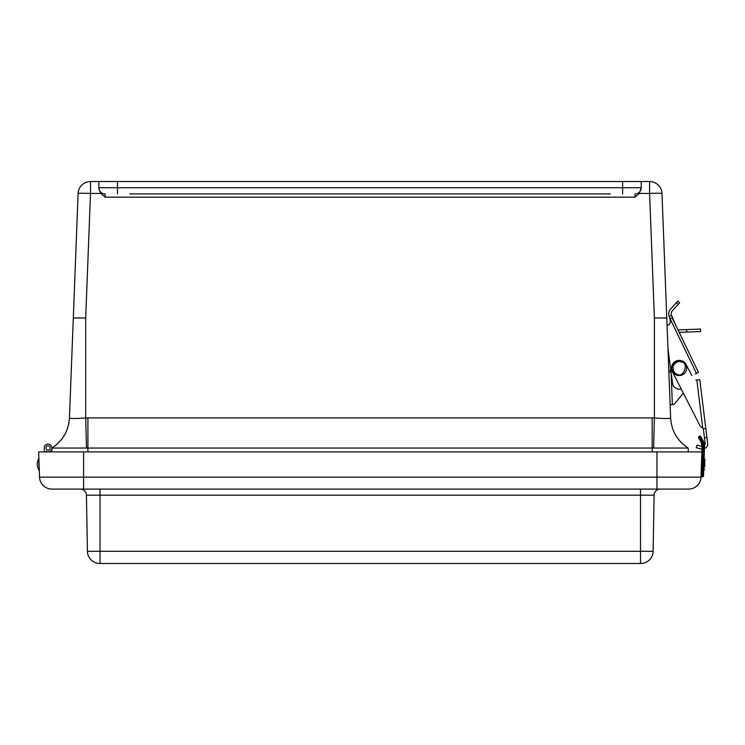 <?xml version="1.0" encoding="UTF-8"?>
<svg xmlns="http://www.w3.org/2000/svg" width="745" height="745" viewBox="0 0 745 745"><rect width="100%" height="100%" fill="white"/><g stroke="black" fill="none" stroke-linecap="round" stroke-linejoin="round"><path stroke-width="1.12" d="M98.871 181.529L98.871 188.802L100.761 193.439L90.499 193.439L90.499 181.529A12.395 12.395 0 0 0 78.113 193.439A12.395 0.475 2.2 0 1 90.499 193.439L85.694 317.985L73.308 317.985L69.453 417.926L78.113 193.439A12.395 12.395 0 0 1 90.499 181.529L649.584 181.529A12.395 12.395 0 0 1 661.979 193.439L670.63 417.926L670.118 404.656L672.353 404.572L671.115 372.519M610.351 193.924L129.742 193.924M622.624 181.529L622.624 187.721L641.221 187.721L639.322 193.439L635.019 197.164L635.019 193.924A6.202 6.202 0 0 0 641.221 187.721L641.221 181.529M98.871 188.802L98.871 187.721A6.202 6.202 0 0 0 105.073 193.924L105.073 197.164L100.761 193.439M51.917 448.108L51.768 451.908L51.945 448.052C62.766 440.91 68.605 430.861 69.453 417.926L69.453 417.926C70.384 418.69 75.794 418.69 85.694 417.926L86.476 448.052L87.91 448.052L87.91 417.898L85.694 417.926L85.694 317.985M670.081 318.692L696.482 373.394L698.493 372.425L672.092 317.724L670.025 319.158A4.61 4.61 0 0 1 667.883 325.314L668.088 325.211A4.61 4.61 0 0 0 667.082 325.872L666.775 317.985L654.389 317.985L649.584 193.439A12.395 0.475 -2.2 0 1 661.979 193.439A12.395 12.395 0 0 0 649.584 181.529L649.584 193.439L639.322 193.439M670.63 417.898L670.63 417.898C671.487 430.852 677.335 440.91 688.175 448.052L688.324 451.908L688.175 448.052C677.335 440.91 671.487 430.852 670.63 417.898M87.91 417.898L652.173 417.898L652.173 448.052L653.607 448.052L654.389 417.926C664.298 418.69 669.708 418.69 670.63 417.926C671.487 430.861 677.326 440.91 688.147 448.052L688.175 448.052M652.173 451.908L652.173 448.052L87.91 448.052L87.91 451.908M79.519 317.892L73.308 317.985M663.227 317.882L665.769 317.91M653.607 448.052L688.147 448.052M51.945 448.052L86.476 448.052M69.453 417.898C68.596 430.852 62.757 440.91 51.917 448.052C62.757 440.91 68.596 430.852 69.453 417.898M44.365 451.908L44.234 448.099A3.846 3.846 0 0 1 48.686 444.169A3.846 3.846 0 0 1 51.684 449.291A3.846 3.846 0 0 1 46.078 451.247L46.106 451.908L46.078 451.247M48.006 445.855A2.105 2.105 0 0 0 46.292 449.077A2.105 2.105 0 0 0 49.934 448.956A2.105 2.105 0 0 0 48.006 445.855M50.166 448.22A2.105 2.105 0 0 1 46.814 449.645A2.105 2.105 0 0 1 47.252 446.022A2.105 2.105 0 0 1 50.166 448.22A2.105 2.105 0 0 1 47.997 450.073A2.105 2.105 0 0 0 50.166 448.22M50.036 451.908L50.055 451.256M656.95 451.908L38.666 451.908L39.541 477.135A12.395 12.395 0 0 0 51.936 489.093L688.604 489.093A12.395 12.395 0 0 0 700.998 477.135L701.874 451.908L656.95 451.908L656.95 477.135L700.998 477.135M86.439 495.183L87.416 551.291A12.395 12.395 0 0 0 99.811 563.471L99.811 563.471A12.395 12.395 0 0 1 87.416 551.291L100.026 551.291L100.026 563.471L640.514 563.471L640.514 551.291L100.026 551.291L100.026 495.183L86.439 495.183A6.202 6.202 0 0 0 80.236 489.093M640.514 489.093L640.514 495.183L654.101 495.183A6.202 6.202 0 0 1 660.303 489.093A6.202 6.202 0 0 0 654.101 495.183L653.123 551.291A12.395 12.395 0 0 1 640.728 563.471L640.514 563.471M640.728 563.471A12.395 12.395 0 0 0 653.123 551.291A12.395 12.395 0 0 1 640.728 563.471A12.395 12.395 0 0 0 653.123 551.291L640.514 551.291L640.514 495.183L100.026 495.183L100.026 489.093M39.066 470.644L37.38 466.389L37.25 462.617L38.638 458.259L39.317 470.635M704.649 466.994L704.9 459.758L704.137 458.343L704.882 459.423M703.364 441.208L702.665 441.468L699.397 436.076L700.468 436.16L703.364 441.208A17.973 17.973 0 0 1 704.491 448.136L703.513 476.036A0.745 0.745 0 0 1 702.749 476.753L701.753 476.716A0.745 0.745 0 0 1 701.036 475.953L702.014 448.052L701.511 443.564M700.468 436.16L699.397 436.076L700.468 436.16L699.397 436.076L698.652 436.738L698.94 438.237L698.605 437.809M704.23 444.383L704.491 448.136L703.746 448.108L702.665 441.468L701.865 442.176L698.652 436.738L698.568 437.762L701.166 442.418A15.496 15.496 0 0 1 702.014 448.052L702.759 448.071L701.865 442.176L701.166 442.418M701.66 444.178L701.902 445.612M701.976 446.385L701.697 444.355M703.746 448.108L702.963 470.561L703.708 470.579L703.513 476.036M681.256 389.076A7.739 7.739 0 0 1 672.744 384.895L667.958 348.464L670.118 404.656M671.059 372.062L668.87 372.155M680.064 334.244L679.151 332.354L700.598 331.525L700.505 329.048L677.978 329.914L676.683 327.232M673.704 404.349L672.726 404.554A2.971 2.971 0 0 0 674.923 403.464L683.333 393.127L674.923 403.464L683.333 393.127L699.676 425.116A5.951 5.951 0 0 0 702.74 427.919L703.317 428.608L705.813 428.524L699.788 379.633L705.813 428.524L699.788 379.633L695.849 380.118M669.857 318.795L668.954 315.461A6.938 6.938 0 0 1 670.556 309.063L677.82 301.129L679.645 302.796L672.39 310.73A4.461 4.461 0 0 0 671.357 314.846L676.358 326.561M696.482 373.394L695.253 373.99M670.025 319.158L670.332 322.352M679.645 302.796L677.82 301.129M704.472 448.63A5.653 5.653 0 0 0 707.75 444.29L705.813 428.524L706.912 437.501L704.453 437.809L703.317 428.608M704.379 445.435A2.971 2.971 0 0 0 705.105 443.107L704.453 437.809M701.976 449.123A5.653 5.653 0 0 1 700.654 448.918L696.249 447.708L696.966 445.128L701.362 446.339A2.971 2.971 0 0 0 701.986 446.441M691.937 375.592L686.071 364.501A7.739 7.739 0 0 0 675.668 361.26A7.739 7.739 0 0 0 672.353 371.643L699.676 425.116L683.333 393.127L674.923 403.464M674.942 372.928L673.387 370.824M672.26 365.553A7.441 7.441 0 0 1 684.953 363.355A7.441 7.441 0 0 1 680.502 375.452A7.441 7.441 0 0 1 672.26 365.553M680.39 334.915L698.493 372.425M671.524 315.517L669.252 316.616L668.954 315.461M683.333 393.127L699.676 425.116M117.468 181.529L117.468 187.721L622.624 187.721L622.624 193.924M98.871 187.721L117.468 187.721L117.468 193.924M635.019 197.164L105.073 197.164M654.389 317.985L654.389 417.926L652.173 417.898M39.541 477.135L83.589 477.135L83.589 451.908M83.589 489.093L83.589 477.135L656.95 477.135L656.95 489.093M701.231 470.495L701.967 470.523L702.759 448.071M701.753 476.716L701.967 470.523L702.963 470.561L702.749 476.753M668.814 370.665L670.863 370.582M686.583 329.588L686.676 332.065M676.311 302.768L678.146 304.444M696.836 379.997L702.74 427.919M681.461 362.07C689.442 362.564 683.407 378.963 677.009 374.167C674.029 373.459 672.754 370.703 673.191 365.897C675.966 361.949 678.732 360.673 681.461 362.07M38.88 458.25L37.25 462.617M703.708 470.44L704.574 469.08L703.708 470.44M704.137 458.343L704.9 459.758"/></g></svg>
